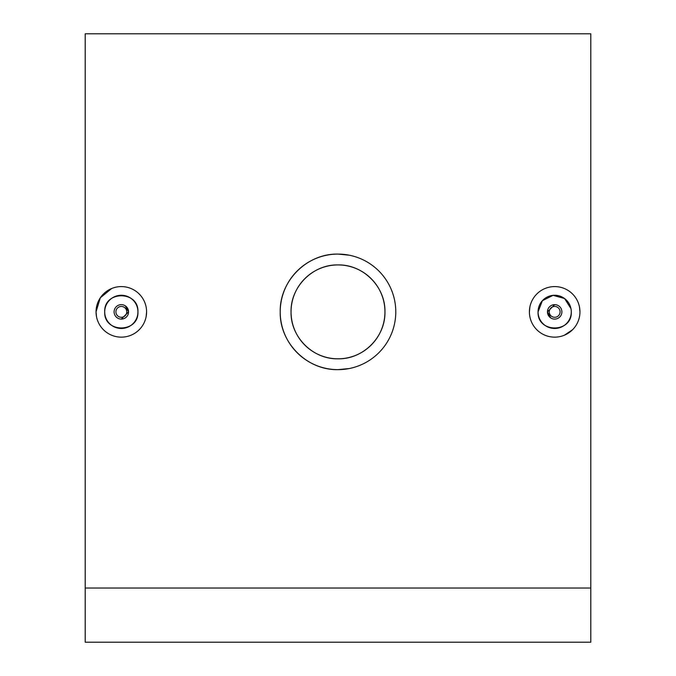 <?xml version="1.0" encoding="UTF-8"?>
<svg xmlns="http://www.w3.org/2000/svg" width="676" height="676" viewBox="0 0 676 676"><rect width="100%" height="100%" fill="white"/><g stroke="black" fill="none" stroke-linecap="round" stroke-linejoin="round"><path stroke-width="1.01" d="M550.661 317.872L547.45 311.873A7.225 7.225 0 0 1 554.675 304.648A7.225 7.225 0 0 1 561.9 311.873A7.225 7.225 0 0 1 554.675 319.089A7.225 7.225 0 0 1 547.45 311.873L554.666 304.648M549.258 311.873A5.416 5.416 0 0 1 554.675 306.448A5.416 5.416 0 0 1 560.091 311.873A5.416 5.416 0 0 1 554.675 317.289A5.416 5.416 0 0 1 549.258 311.873M571.288 311.873A16.613 16.613 0 0 1 554.675 328.477A16.613 16.613 0 0 1 538.062 311.873C537.031 333.268 572.293 333.336 571.288 311.873A16.613 16.613 0 0 0 554.675 295.26A16.613 16.613 0 0 0 538.062 311.873L542.372 300.71L553.053 295.336L564.578 298.53L570.966 308.628M579.467 306.912L579.957 311.873A25.282 25.282 0 0 1 554.675 337.147A25.282 25.282 0 0 1 529.401 311.873L529.883 306.946M529.401 311.873A25.282 25.282 0 0 1 554.675 286.59A25.282 25.282 0 0 1 579.957 311.873M125.339 305.865L128.55 311.873A7.225 7.225 0 0 0 121.325 304.648A7.225 7.225 0 0 0 114.1 311.873A7.225 7.225 0 0 0 121.325 319.089A7.225 7.225 0 0 0 128.55 311.873L121.334 319.089M115.909 311.873A5.416 5.416 0 0 0 121.325 317.289A5.416 5.416 0 0 0 126.742 311.873A5.416 5.416 0 0 0 121.325 306.448A5.416 5.416 0 0 0 115.909 311.873M137.938 311.873A16.613 16.613 0 0 0 121.325 295.26A16.613 16.613 0 0 0 104.712 311.873A16.613 16.613 0 0 0 121.325 328.477A16.613 16.613 0 0 0 137.938 311.873C138.969 290.469 103.707 290.401 104.712 311.873C103.681 333.293 138.96 333.302 137.938 311.873M96.533 316.824L96.043 311.873A25.282 25.282 0 0 0 121.325 337.147A25.282 25.282 0 0 0 146.599 311.873L146.117 316.79M349.331 368.53L338 369.645A57.781 57.781 0 0 0 395.781 311.873A57.781 57.781 0 0 0 338 254.091L349.281 255.198M338 264.924A46.948 46.948 0 0 0 291.052 311.873A46.948 46.948 0 0 0 338 358.812C312.878 359.412 290.46 337.045 291.052 311.898C290.469 286.768 312.751 264.341 338 264.924C363.147 264.316 385.54 286.742 384.948 311.847C385.54 337.028 363.164 359.404 338 358.812A46.948 46.948 0 0 0 384.948 311.873A46.948 46.948 0 0 0 338 264.924M572.547 329.744L564.367 335.212M338 369.645C307.031 370.38 279.501 342.816 280.219 311.889C279.501 280.878 307.014 253.382 338 254.091A57.781 57.781 0 0 0 280.219 311.873A57.781 57.781 0 0 0 338 369.645M590.79 588.027L590.79 33.8L85.21 33.8L85.21 642.2L590.79 642.2L590.79 588.027L85.21 588.027M146.599 311.873A25.282 25.282 0 0 0 121.325 286.59A25.282 25.282 0 0 0 96.043 311.873L100.293 297.837L111.633 288.525"/></g></svg>
